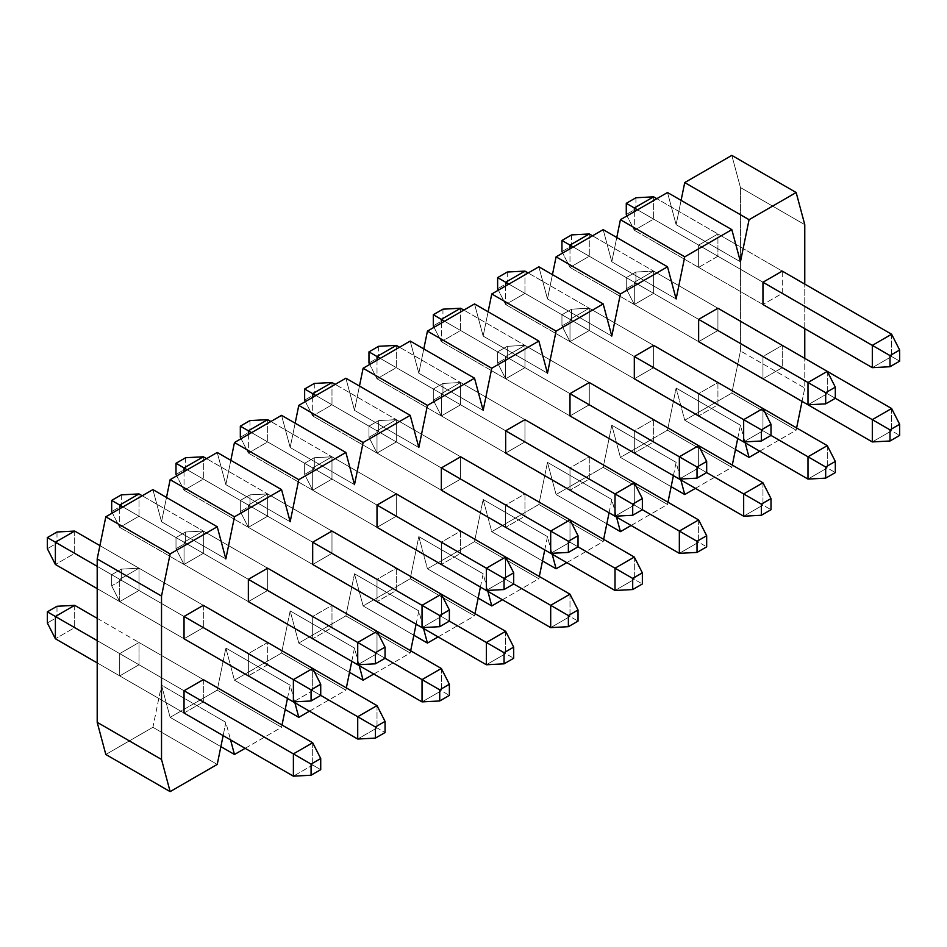 <?xml version="1.0" encoding="UTF-8"?>
<svg xmlns="http://www.w3.org/2000/svg" width="947" height="947" viewBox="0 0 947 947"><rect width="100%" height="100%" fill="white"/><g stroke="black" fill="none" stroke-linecap="round" stroke-linejoin="round"><path stroke-width="0.71" stroke-dasharray="4.74 3.55" d="M56.998 531.989L56.998 543.128L47.35 548.704L56.998 543.128L74.683 553.344L55.388 564.483L74.683 553.344L312.688 690.754L293.392 701.893L312.688 690.754L320.725 695.394L56.998 543.128L56.998 531.989M184.038 638.763L97.198 588.632L184.038 638.763L203.333 627.624L203.333 605.334L99.92 545.626L203.333 605.334L184.038 616.485L97.198 566.342L184.038 616.473L184.038 638.763L248.363 675.898L119.713 601.629L111.675 585.838L111.675 574.699L121.323 569.135L121.323 580.274L111.675 585.838L121.323 580.274L139.008 590.478L119.713 601.629L139.008 590.478L377.013 727.888L357.717 739.039L377.013 727.888L385.05 732.54L121.323 580.274L121.323 569.135L111.675 574.699L111.675 585.838L119.713 601.629L248.363 675.898L248.363 653.619L267.658 642.48L267.658 664.758L248.363 675.898L267.658 664.758L267.658 642.48L203.333 605.334L203.333 627.624L184.038 638.763L184.038 616.485L248.363 653.619L248.363 675.898L184.038 638.763L203.333 627.624L267.658 664.758L203.333 627.624L184.038 638.763L119.713 601.629L119.713 579.339L119.713 601.629L139.008 590.478L139.008 568.2L121.323 569.135L139.008 568.2L139.008 590.478L139.008 568.2L312.688 668.475L312.688 690.754L312.688 668.475L139.008 568.2L119.713 579.339L111.675 574.699L119.713 579.339L139.008 568.2L119.713 579.339L320.725 695.394L119.713 579.339L119.713 601.629L184.038 638.763M74.683 531.066L74.683 553.344L74.683 531.066M121.323 494.855L121.323 505.994L111.675 511.569L121.323 505.994L139.008 516.21L119.713 527.349L112.409 513.002L119.713 527.349L139.008 516.21L377.013 653.619L357.717 664.758L377.013 653.619L385.05 658.26L121.323 505.994L121.323 494.855M248.363 601.629L119.713 527.349L248.363 601.629L267.658 590.478L267.658 568.2L142.228 495.778L267.658 568.2L248.363 579.339L122.932 506.917L248.363 579.339L248.363 601.629L312.688 638.763L184.038 564.483L176 548.704L176 537.565L185.648 531.989L185.648 543.128L176 548.704L185.648 543.128L203.333 553.344L184.038 564.483L203.333 553.344L441.338 690.754L422.042 701.893L441.338 690.754L449.375 695.394L185.648 543.128L185.648 531.989L176 537.565L176 548.704L184.038 564.483L312.688 638.763L312.688 616.485L331.983 605.334L331.983 627.624L312.688 638.763L331.983 627.624L331.983 605.334L267.658 568.2L267.658 590.478L248.363 601.629L248.363 579.339L312.688 616.485L312.688 638.763L248.363 601.629L267.658 590.478L331.983 627.624L267.658 590.478L248.363 601.629L184.038 564.483L184.038 542.205L184.038 564.483L203.333 553.344L203.333 531.066L185.648 531.989L203.333 531.066L203.333 553.344L203.333 531.066L377.013 631.329L377.013 653.619L377.013 631.329L203.333 531.066L184.038 542.205L176 537.565L184.038 542.205L203.333 531.066L184.038 542.205L385.05 658.26L184.038 542.205L184.038 564.483L248.363 601.629M119.713 508.776L119.713 527.349L119.713 508.776M139.008 493.92L139.008 516.21L139.008 493.92M185.648 457.721L185.648 468.86L176 474.423L185.648 468.86L203.333 479.075L184.038 490.215L176.734 475.868L184.038 490.215L203.333 479.075L441.338 616.473L422.042 627.624L441.338 616.473L449.375 621.125L185.648 468.86L185.648 457.721M312.688 564.483L184.038 490.215L312.688 564.483L331.983 553.344L331.983 531.066L206.553 458.644L331.983 531.066L312.688 542.205L187.257 469.783L312.688 542.205L312.688 564.483L377.013 601.629L248.363 527.349L240.325 511.569L240.325 500.43L249.972 494.855L249.972 505.994L240.325 511.569L249.972 505.994L267.658 516.21L248.363 527.349L267.658 516.21L505.662 653.619L486.367 664.758L505.662 653.619L513.7 658.26L249.972 505.994L249.972 494.855L240.325 500.43L240.325 511.569L248.363 527.349L377.013 601.629L377.013 579.339L396.308 568.2L396.308 590.478L377.013 601.629L396.308 590.478L396.308 568.2L331.983 531.066L331.983 553.344L312.688 564.483L312.688 542.205L377.013 579.339L377.013 601.629L312.688 564.483L331.983 553.344L396.308 590.478L331.983 553.344L312.688 564.483L248.363 527.349L248.363 505.071L248.363 527.349L267.658 516.21L267.658 493.932L249.972 494.855L267.658 493.932L267.658 516.21L267.658 493.92L441.338 594.195L441.338 616.473L441.338 594.195L267.658 493.932L248.363 505.071L240.325 500.43L248.363 505.071L267.658 493.932L248.363 505.071L449.375 621.125L248.363 505.071L248.363 527.349L312.688 564.483M184.038 471.642L184.038 490.215L184.038 471.642M203.333 456.785L203.333 479.075L203.333 456.785M249.972 420.575L249.972 431.725L240.325 437.289L249.972 431.725L267.658 441.929L248.363 453.068L241.059 438.721L248.363 453.068L267.658 441.929L505.662 579.339L486.367 590.478L505.662 579.339L513.7 583.979L249.972 431.725L249.972 420.575M377.013 527.349L248.363 453.068L377.013 527.349L396.308 516.21L396.308 493.932L270.878 421.51L396.308 493.92L377.013 505.071L251.582 432.649L377.013 505.071L377.013 527.349L441.338 564.483L312.688 490.215L304.65 474.423L304.65 463.284L314.297 457.721L314.297 468.86L304.65 474.423L314.297 468.86L331.983 479.075L312.688 490.215L331.983 479.075L569.987 616.485L550.692 627.624L569.987 616.485L578.025 621.125L314.297 468.86L314.297 457.721L304.65 463.284L304.65 474.423L312.688 490.215L441.338 564.483L441.338 542.205L460.633 531.066L460.633 553.344L441.338 564.483L460.633 553.344L460.633 531.066L396.308 493.932L396.308 516.21L377.013 527.349L377.013 505.071L441.338 542.205L441.338 564.483L377.013 527.349L396.308 516.21L460.633 553.344L396.308 516.21L377.013 527.349L312.688 490.215L312.688 467.925L312.688 490.215L331.983 479.075L331.983 456.785L314.297 457.721L331.983 456.785L331.983 479.075L331.983 456.785L505.662 557.061L505.662 579.339L505.662 557.061L331.983 456.785L312.688 467.925L304.65 463.284L312.688 467.925L331.983 456.785L312.688 467.925L513.7 583.979L312.688 467.925L312.688 490.215L377.013 527.349M248.363 434.507L248.363 453.068L248.363 434.507M267.658 419.651L267.658 441.929L267.658 419.651M314.297 383.44L314.297 394.579L304.65 400.155L314.297 394.579L331.983 404.795L312.688 415.934L305.384 401.587L312.688 415.934L331.983 404.795L569.987 542.205L550.692 553.344L569.987 542.205L578.025 546.845L314.297 394.579L314.297 383.44M441.338 490.215L312.688 415.934L441.338 490.215L460.633 479.075L460.633 456.785L335.202 384.364L460.633 456.785L441.338 467.925L315.907 395.515L441.338 467.925L441.338 490.215L505.662 527.349L377.013 453.08L368.975 437.289L368.975 426.15L378.622 420.575L378.622 431.725L368.975 437.289L378.622 431.725L396.308 441.929L377.013 453.08L396.308 441.929L634.312 579.339L615.017 590.478L634.312 579.339L642.35 583.979L378.622 431.725L378.622 420.575L368.975 426.15L368.975 437.289L377.013 453.08L505.662 527.349L505.662 505.071L524.958 493.932L524.958 516.21L505.662 527.349L524.958 516.21L524.958 493.932L460.633 456.785L460.633 479.075L441.338 490.215L441.338 467.925L505.662 505.071L505.662 527.349L441.338 490.215L460.633 479.075L524.958 516.21L460.633 479.075L441.338 490.215L377.013 453.068L377.013 430.79L377.013 453.08L396.308 441.929L396.308 419.651L378.622 420.575L396.308 419.651L396.308 441.929L396.308 419.651L569.987 519.927L569.987 542.205L569.987 519.927L396.308 419.651L377.013 430.79L368.975 426.15L377.013 430.79L396.308 419.651L377.013 430.79L578.025 546.845L377.013 430.79L377.013 453.068L441.338 490.215M312.688 397.361L312.688 415.934L312.688 397.361M331.983 382.517L331.983 404.795L331.983 382.517M378.622 346.306L378.622 357.445L368.975 363.021L378.622 357.445L396.308 367.661L377.013 378.8L369.709 364.453L377.013 378.8L396.308 367.661L634.312 505.071L615.017 516.21L634.312 505.071L642.35 509.711L378.622 357.445L378.622 346.306M505.662 453.068L377.013 378.8L505.662 453.068L524.958 441.929L524.958 419.651L399.527 347.229L524.958 419.651L505.662 430.79L380.232 358.368L505.662 430.79L505.662 453.08L569.987 490.215L441.338 415.934L433.3 400.155L433.3 389.016L442.947 383.44L442.947 394.579L433.3 400.155L442.947 394.579L460.633 404.795L441.338 415.934L460.633 404.795L698.637 542.205L679.342 553.344L698.637 542.205L706.675 546.845L442.947 394.579L442.947 383.44L433.3 389.016L433.3 400.155L441.338 415.934L569.987 490.215L569.987 467.925L589.283 456.785L589.283 479.075L569.987 490.215L589.283 479.075L589.283 456.785L524.958 419.651L524.958 441.929L505.662 453.068L505.662 430.79L569.987 467.925L569.987 490.215L505.662 453.08L524.958 441.929L589.283 479.075L524.958 441.929L505.662 453.08L441.338 415.934L441.338 393.656L441.338 415.934L460.633 404.795L460.633 382.517L442.947 383.44L460.633 382.517L460.633 404.795L460.633 382.517L634.312 482.781L634.312 505.071L634.312 482.781L460.633 382.517L441.338 393.656L433.3 389.016L441.338 393.656L460.633 382.517L441.338 393.656L642.35 509.711L441.338 393.656L441.338 415.934L505.662 453.068M377.013 360.227L377.013 378.8L377.013 360.227M396.308 345.371L396.308 367.661L396.308 345.371M442.947 309.172L442.947 320.311L433.3 325.875L442.947 320.311L460.633 330.515L441.338 341.666L434.022 327.307L441.338 341.666L460.633 330.515L698.637 467.925L679.342 479.075L698.637 467.925L706.675 472.577L442.947 320.311L442.947 309.172M569.987 415.934L441.338 341.666L569.987 415.934L589.283 404.795L589.283 382.517L463.852 310.095L589.283 382.517L569.987 393.656L444.557 321.234L569.987 393.656L569.987 415.934L634.312 453.08L505.662 378.8L497.625 363.021L497.625 351.87L507.272 346.306L507.272 357.445L497.625 363.021L507.272 357.445L524.958 367.661L505.662 378.8L524.958 367.661L762.962 505.071L743.667 516.21L762.962 505.071L771 509.711L507.272 357.445L507.272 346.306L497.625 351.87L497.625 363.021L505.662 378.8L634.312 453.08L634.312 430.79L653.608 419.651L653.608 441.929L634.312 453.08L653.608 441.929L653.608 419.651L589.283 382.517L589.283 404.795L569.987 415.934L569.987 393.656L634.312 430.79L634.312 453.08L569.987 415.934L589.283 404.795L653.608 441.929L589.283 404.795L569.987 415.934L505.662 378.8L505.662 356.522L505.662 378.8L524.958 367.661L524.958 345.371L507.272 346.306L524.958 345.371L524.958 367.661L524.958 345.371L698.637 445.646L698.637 467.925L698.637 445.646L524.958 345.371L505.662 356.522L497.625 351.87L505.662 356.522L524.958 345.371L505.662 356.522L706.675 472.577L505.662 356.522L505.662 378.8L569.987 415.934M441.338 323.093L441.338 341.666L441.338 323.093M460.633 308.237L460.633 330.515L460.633 308.237M507.272 272.026L507.272 283.165L497.625 288.74L507.272 283.165L524.958 293.381L505.662 304.52L498.347 290.173L505.662 304.52L524.958 293.381L762.962 430.79L743.667 441.929L762.962 430.79L771 435.431L507.272 283.165L507.272 272.026M634.312 378.8L505.662 304.52L634.312 378.8L653.608 367.661L653.608 345.371L528.177 272.961L653.608 345.371L634.312 356.522L508.882 284.1L634.312 356.522L634.312 378.8L698.637 415.934L569.987 341.666L561.95 325.875L561.95 314.735L571.597 309.172L571.597 320.311L561.95 325.875L571.597 320.311L589.283 330.527L569.987 341.666L589.283 330.527L827.287 467.925L807.992 479.075L827.287 467.925L835.325 472.577L571.597 320.311L571.597 309.172L561.95 314.735L561.95 325.875L569.987 341.666L698.637 415.934L698.637 393.656L717.933 382.517L717.933 404.795L698.637 415.934L717.933 404.795L717.933 382.517L653.608 345.371L653.608 367.661L634.312 378.8L634.312 356.522L698.637 393.656L698.637 415.934L634.312 378.8L653.608 367.661L717.933 404.795L653.608 367.661L634.312 378.8L569.987 341.666L569.987 319.376L569.987 341.666L589.283 330.515L589.283 308.237L571.597 309.172L589.283 308.237L589.283 330.527L589.283 308.237L762.962 408.512L762.962 430.79L762.962 408.512L589.283 308.237L569.987 319.376L561.95 314.735L569.987 319.376L589.283 308.237L569.987 319.376L771 435.431L569.987 319.376L569.987 341.666L634.312 378.8M505.662 285.958L505.662 304.52L505.662 285.958M524.958 271.102L524.958 293.381L524.958 271.102M571.597 234.892L571.597 246.031L561.95 251.606L571.597 246.031L589.283 256.246L569.987 267.385L562.672 253.038L569.987 267.385L589.283 256.246L827.287 393.656L807.992 404.795L827.287 393.656L835.325 398.296L571.597 246.031L571.597 234.892M698.637 341.666L569.987 267.385L698.637 341.666L717.933 330.527L717.933 308.237L592.502 235.815L717.933 308.237L698.637 319.376L573.207 246.966L698.637 319.376L698.637 341.666L698.637 319.376L717.933 308.237L717.933 330.527L782.258 367.661L782.258 345.371L717.933 308.237L782.258 345.371L762.962 356.522L698.637 319.376L762.962 356.522L762.962 378.8L634.312 304.52L626.275 288.74L626.275 277.601L635.922 272.026L635.922 283.177L626.275 288.74L635.922 283.177L653.608 293.381L634.312 304.52L653.608 293.381L891.612 430.79L872.317 441.929L891.612 430.79L899.65 435.431L635.922 283.177L635.922 272.026L626.275 277.601L626.275 288.74L634.312 304.52L762.962 378.8L698.637 341.666L762.962 378.8L782.258 367.661L717.933 330.527L698.637 341.666L717.933 330.515L698.637 341.666L634.312 304.52L634.312 282.242L634.312 304.52L653.608 293.381L653.608 271.102L635.922 272.026L653.608 271.102L653.608 293.381L653.608 271.102L827.287 371.378L653.608 271.102L634.312 282.242L626.275 277.601L634.312 282.242L653.608 271.102L634.312 282.242L835.325 398.296L634.312 282.242L634.312 304.52L698.637 341.666M569.987 248.812L569.987 267.385L569.987 248.812M589.283 233.968L589.283 256.246L589.283 233.968M827.287 371.366L827.287 393.656L827.287 371.366M635.922 197.757L635.922 208.896L626.275 214.472L635.922 208.896L653.608 219.112L634.312 230.251L626.997 215.904L634.312 230.251L653.608 219.112L891.612 356.522L872.317 367.661L891.612 356.522L899.65 361.162L635.922 208.896L635.922 197.757M762.962 304.52L634.312 230.251L762.962 304.52L698.637 267.385L717.933 256.246L717.933 233.968L698.637 245.107L698.637 267.385L698.637 245.107L717.933 233.968L782.258 271.102L656.827 198.681L782.258 271.102L782.258 293.381L762.962 304.52L782.258 293.381L717.933 256.246L698.637 267.385L762.962 304.52M762.962 282.242L637.532 209.82L762.962 282.242M634.312 211.678L634.312 230.251L634.312 211.678M653.608 196.822L653.608 219.112L653.608 196.822M891.612 334.232L891.612 356.522L891.612 334.232M56.998 606.269L56.998 617.408L47.35 622.984L56.998 617.408L74.683 627.624L55.388 638.763L74.683 627.624L312.688 765.034L293.392 776.173L312.688 765.034L320.725 769.674L56.998 617.408L56.998 606.269M184.038 713.032L97.198 662.9L184.038 713.032L203.333 701.893L184.038 713.032L119.713 675.898L139.008 664.758L139.008 642.48L119.713 653.619L119.713 675.898L184.038 713.032M184.038 690.754L97.198 640.622L184.038 690.754M74.683 605.334L74.683 627.624L74.683 605.334M97.198 618.332L203.333 679.615L97.198 618.332M312.688 742.744L312.688 765.034L312.688 742.744M377.013 705.61L377.013 727.888L377.013 705.61M441.338 668.475L441.338 690.754L441.338 668.475M505.662 631.329L505.662 653.619L505.662 631.329M569.987 594.195L569.987 616.485L569.987 594.195M634.312 557.061L634.312 579.339L634.312 557.061M698.637 519.927L698.637 542.205L698.637 519.927M762.962 482.781L762.962 505.071L762.962 482.781M827.287 445.646L827.287 467.925L827.287 445.646M891.612 408.512L891.612 430.79L891.612 408.512M152.905 727.296L105.815 754.487L152.905 727.296L161.523 685.19L152.905 727.296L217.23 764.43L152.905 727.296M152.905 489.611L161.523 521.773L166.506 497.459L161.523 521.773L152.905 489.611M217.23 452.477L225.848 484.639L230.831 460.325L225.848 484.639L217.23 452.477M281.555 415.342L290.173 447.505L295.156 423.191L290.173 447.505L281.555 415.342M345.88 378.208L354.498 410.371L359.469 386.056L354.498 410.371L345.88 378.208M410.205 341.062L418.823 373.225L423.794 348.91L418.823 373.225L410.205 341.062M474.53 303.928L483.148 336.09L488.119 311.776L483.148 336.09L474.53 303.928M538.855 266.794L547.473 298.956L552.444 274.642L547.473 298.956L538.855 266.794M603.18 229.648L611.798 261.81L616.769 237.496L611.798 261.81L603.18 229.648M667.505 192.513L676.122 224.676L681.094 200.362L676.122 224.676L667.505 192.513M731.83 155.379L740.447 187.542L740.447 350.946L731.83 393.064L684.74 420.243L676.122 388.081L667.505 430.198L620.415 457.389L611.798 425.227L603.18 467.333L556.09 494.523L547.473 462.361L538.855 504.479L491.765 531.658L483.148 499.495L474.53 541.613L427.44 568.792L418.823 536.629L410.205 578.747L363.115 605.938L354.498 573.775L345.88 615.881L298.79 643.072L290.173 610.91L281.555 653.028L234.465 680.206L225.848 648.044L217.23 690.162L170.14 717.353L161.523 685.19L225.848 722.324L230.559 739.891L225.848 722.324L223.137 735.606L225.848 722.324L161.523 685.19L170.14 717.353L217.23 690.162L225.848 648.044L234.465 680.206L281.555 653.028L290.173 610.91L298.79 643.072L345.88 615.881L354.498 573.775L363.115 605.938L410.205 578.747L418.823 536.629L427.44 568.792L474.53 541.613L483.148 499.495L491.765 531.658L538.855 504.479L547.473 462.361L556.09 494.523L603.18 467.333L611.798 425.227L620.415 457.389L667.505 430.198L676.122 388.081L684.74 420.243L731.83 393.064L740.447 350.946L740.447 187.542L731.83 155.379M245.155 748.319L281.555 727.296L282.017 725.035L281.555 727.296L217.23 690.162L281.555 727.296L245.155 748.319M287.462 698.472L290.173 685.19L294.884 702.757L290.173 685.19L225.848 648.044L290.173 685.19L287.462 698.472M309.468 711.185L345.88 690.162L346.342 687.901L345.88 690.162L281.555 653.028L345.88 690.162L309.468 711.185M351.787 661.337L354.498 648.044L359.209 665.623L354.498 648.044L290.173 610.91L354.498 648.044L351.787 661.337M373.793 674.039L410.205 653.028L410.667 650.767L410.205 653.028L345.88 615.881L410.205 653.028L373.793 674.039M416.1 624.191L418.823 610.91L423.534 628.488L418.823 610.91L354.498 573.775L418.823 610.91L416.1 624.191M438.118 636.905L474.53 615.881L474.992 613.632L474.53 615.881L410.205 578.747L474.53 615.881L438.118 636.905M480.425 587.057L483.148 573.775L487.859 591.342L483.148 573.775L418.823 536.629L483.148 573.775L480.425 587.057M502.443 599.771L538.855 578.747L539.317 576.486L538.855 578.747L474.53 541.613L538.855 578.747L502.443 599.771M544.75 549.923L547.473 536.629L552.184 554.208L547.473 536.629L483.148 499.495L547.473 536.629L544.75 549.923M566.768 562.636L603.18 541.613L603.641 539.352L603.18 541.613L538.855 504.479L603.18 541.613L566.768 562.636M609.075 512.777L611.798 499.495L616.509 517.074L611.798 499.495L547.473 462.361L611.798 499.495L609.075 512.777M631.093 525.49L667.505 504.479L667.966 502.218L667.505 504.479L603.18 467.333L667.505 504.479L631.093 525.49M673.4 475.643L676.122 462.361L680.834 479.928L676.122 462.361L611.798 425.227L676.122 462.361L673.4 475.643M695.418 488.356L731.83 467.333L732.291 465.084L731.83 467.333L667.505 430.198L731.83 467.333L695.418 488.356M737.725 438.508L740.447 425.227L745.159 442.794L740.447 425.227L676.122 388.081L740.447 425.227L737.725 438.508M759.743 451.222L796.155 430.198L796.616 427.937L796.155 430.198L731.83 393.064L796.155 430.198L759.743 451.222M802.05 401.374L804.772 388.081L804.772 358.368L804.772 388.081L740.447 350.946L804.772 388.081L802.05 401.374M804.772 328.668L804.772 284.1L804.772 328.668M203.333 679.615L203.333 701.893L203.333 679.615L139.008 642.48L139.008 664.758L203.333 701.893L139.008 664.758L119.713 675.898L119.713 653.619L139.008 642.48L203.333 679.615M717.933 308.237L717.933 330.515L717.933 308.237L653.608 271.102L717.933 308.237M782.258 367.661L762.962 378.8L762.962 356.522L782.258 345.371L782.258 367.661M717.933 256.246L782.258 293.381L782.258 271.102L717.933 233.968L717.933 256.246M653.608 345.371L653.608 367.661L653.608 345.371L717.933 382.517L698.637 393.656L634.312 356.522L653.608 345.371L589.283 308.237L653.608 345.371M698.637 319.376L634.312 282.242L653.608 271.102L653.608 293.381L717.933 330.515L653.608 293.381L634.312 304.52L634.312 282.242L698.637 319.376M589.283 382.517L589.283 404.795L589.283 382.517L653.608 419.651L634.312 430.79L569.987 393.656L589.283 382.517L524.958 345.371L589.283 382.517M634.312 356.522L569.987 319.376L589.283 308.237L589.283 330.515L653.608 367.661L589.283 330.515L569.987 341.666L569.987 319.376L634.312 356.522M524.958 419.651L524.958 441.929L524.958 419.651L589.283 456.785L569.987 467.925L505.662 430.79L524.958 419.651L460.633 382.517L524.958 419.651M569.987 393.656L505.662 356.522L524.958 345.371L524.958 367.661L589.283 404.795L524.958 367.661L505.662 378.8L505.662 356.522L569.987 393.656M460.633 456.785L460.633 479.075L460.633 456.785L524.958 493.932L505.662 505.071L441.338 467.925L460.633 456.785L396.308 419.651L460.633 456.785M505.662 430.79L441.338 393.656L460.633 382.517L460.633 404.795L524.958 441.929L460.633 404.795L441.338 415.934L441.338 393.656L505.662 430.79M396.308 493.932L396.308 516.21L396.308 493.92L460.633 531.066L441.338 542.205L377.013 505.071L396.308 493.932L331.983 456.785L396.308 493.92M441.338 467.925L377.013 430.79L396.308 419.651L396.308 441.929L460.633 479.075L396.308 441.929L377.013 453.068L377.013 430.79L441.338 467.925M331.983 531.066L331.983 553.344L331.983 531.066L396.308 568.2L377.013 579.339L312.688 542.205L331.983 531.066L267.658 493.92L331.983 531.066M377.013 505.071L312.688 467.925L331.983 456.785L331.983 479.075L396.308 516.21L331.983 479.075L312.688 490.215L312.688 467.925L377.013 505.071M267.658 568.2L267.658 590.478L267.658 568.2L331.983 605.334L312.688 616.485L248.363 579.339L267.658 568.2L203.333 531.066L267.658 568.2M312.688 542.205L248.363 505.071L267.658 493.92L267.658 516.21L331.983 553.344L267.658 516.21L248.363 527.349L248.363 505.071L312.688 542.205M203.333 605.334L203.333 627.624L203.333 605.334L267.658 642.48L248.363 653.619L184.038 616.485L203.333 605.334L139.008 568.2L203.333 605.334M248.363 579.339L184.038 542.205L203.333 531.066L203.333 553.344L267.658 590.478L203.333 553.344L184.038 564.483L184.038 542.205L248.363 579.339M225.848 558.919L161.523 521.773L225.848 558.919M290.173 521.773L225.848 484.639L290.173 521.773M354.498 484.639L290.173 447.505L354.498 484.639M418.823 447.505L354.498 410.371L418.823 447.505M483.148 410.371L418.823 373.225L483.148 410.371M547.473 373.225L483.148 336.09L547.473 373.225M611.798 336.09L547.473 298.956L611.798 336.09M676.122 298.956L611.798 261.81L676.122 298.956M740.447 261.81L676.122 224.676L740.447 261.81M804.772 224.676L740.447 187.542L804.772 224.676M735.476 449.541L684.74 420.243L735.476 449.541M671.151 486.675L620.415 457.389L671.151 486.675M606.826 523.809L556.09 494.523L606.826 523.809M542.501 560.944L491.765 531.658L542.501 560.944M478.176 598.09L427.44 568.792L478.176 598.09M413.851 635.224L363.115 605.938L413.851 635.224M349.526 672.358L298.79 643.072L349.526 672.358M285.201 709.504L234.465 680.206L285.201 709.504M220.876 746.638L170.14 717.353L220.876 746.638M184.038 616.473L119.713 579.339L139.008 568.2L139.008 590.478L203.333 627.624L139.008 590.478L119.713 601.629L119.713 579.339L184.038 616.473"/><path stroke-width="1.42" d="M47.35 548.704L47.35 537.565L56.998 531.989L47.35 537.565L47.35 548.704L55.388 564.483L47.35 548.704M293.392 701.893L184.038 638.763L293.392 701.893L311.078 700.969L293.392 701.893L293.392 679.615L293.392 701.893M97.198 588.632L55.388 564.483L97.198 588.632M320.725 695.394L311.078 700.969L320.725 695.394L320.725 684.255L311.078 689.83L311.078 700.969L311.078 689.83L184.038 616.473L311.078 689.83L320.725 684.255L320.725 695.394L357.717 716.749L357.717 739.039L248.363 675.898L357.717 739.039L375.403 738.104L357.717 739.039L357.717 716.749L320.725 695.394M97.198 566.342L55.388 542.205L55.388 564.483L55.388 542.205L47.35 537.565L55.388 542.205L74.683 531.066L56.998 531.989L74.683 531.066L99.92 545.626L74.683 531.066L55.388 542.205L97.198 566.342M203.333 605.334L312.688 668.475L320.725 684.255L312.688 668.475L293.392 679.615L312.688 668.475L203.333 605.334L184.038 616.473L203.333 605.334M111.675 511.569L111.675 500.418L121.323 494.855L111.675 500.418L111.675 511.569L112.409 513.002L111.675 511.569M357.717 664.758L248.363 601.629L357.717 664.758L375.403 663.823L357.717 664.758L357.717 642.48L357.717 664.758M385.05 658.26L375.403 663.823L385.05 658.26L385.05 647.121L375.403 652.684L375.403 663.823L375.403 652.684L248.363 579.339L375.403 652.684L385.05 647.121L385.05 658.26L422.042 679.615L422.042 701.893L312.688 638.763L422.042 701.893L439.728 700.969L422.042 701.893L422.042 679.615L385.05 658.26M122.932 506.917L119.713 505.071L119.713 508.776L119.713 505.071L111.675 500.418L119.713 505.071L139.008 493.92L121.323 494.855L139.008 493.92L142.228 495.778L139.008 493.92L119.713 505.071L122.932 506.917M267.658 568.2L377.013 631.329L385.05 647.121L377.013 631.329L357.717 642.48L377.013 631.329L267.658 568.2L248.363 579.339L267.658 568.2M176 474.423L176 463.284L185.648 457.721L176 463.284L176 474.423L176.734 475.868L176 474.423M422.042 627.624L312.688 564.483L422.042 627.624L439.728 626.689L422.042 627.624L422.042 605.334L422.042 627.624M449.375 621.125L439.728 626.689L449.375 621.125L449.375 609.975L439.728 615.55L439.728 626.689L439.728 615.55L312.688 542.205L439.728 615.55L449.375 609.975L449.375 621.125L486.367 642.48L486.367 664.758L377.013 601.629L486.367 664.758L504.053 663.835L486.367 664.758L486.367 642.48L449.375 621.125M187.257 469.783L184.038 467.925L184.038 471.642L184.038 467.925L176 463.284L184.038 467.925L203.333 456.785L185.648 457.721L203.333 456.785L206.553 458.644L203.333 456.785L184.038 467.925L187.257 469.783M331.983 531.066L441.338 594.195L449.375 609.975L441.338 594.195L422.042 605.334L441.338 594.195L331.983 531.066L312.688 542.205L331.983 531.066M240.325 437.289L240.325 426.15L249.972 420.575L240.325 426.15L240.325 437.289L241.059 438.721L240.325 437.289M486.367 590.478L377.013 527.349L486.367 590.478L504.053 589.555L486.367 590.478L486.367 568.2L486.367 590.478M513.7 583.979L504.053 589.555L513.7 583.979L513.7 572.84L504.053 578.416L504.053 589.555L504.053 578.416L377.013 505.071L504.053 578.416L513.7 572.84L513.7 583.979L550.692 605.334L550.692 627.624L441.338 564.483L550.692 627.624L568.378 626.689L550.692 627.624L550.692 605.334L513.7 583.979M251.582 432.649L248.363 430.79L248.363 434.507L248.363 430.79L240.325 426.15L248.363 430.79L267.658 419.651L249.972 420.575L267.658 419.651L270.878 421.51L267.658 419.651L248.363 430.79L251.582 432.649M396.308 493.92L505.662 557.061L513.7 572.84L505.662 557.061L486.367 568.2L505.662 557.061L396.308 493.92L377.013 505.071L396.308 493.92M304.65 400.155L304.65 389.016L314.297 383.44L304.65 389.016L304.65 400.155L305.384 401.587L304.65 400.155M550.692 553.344L441.338 490.215L550.692 553.344L568.378 552.421L550.692 553.344L550.692 531.066L550.692 553.344M578.025 546.845L568.378 552.421L578.025 546.845L578.025 535.706L568.378 541.27L568.378 552.421L568.378 541.27L441.338 467.925L568.378 541.27L578.025 535.706L578.025 546.845L615.017 568.2L615.017 590.478L505.662 527.349L615.017 590.478L632.703 589.555L615.017 590.478L615.017 568.2L578.025 546.845M315.907 395.515L312.688 393.656L312.688 397.361L312.688 393.656L304.65 389.016L312.688 393.656L331.983 382.517L314.297 383.44L331.983 382.517L335.202 384.364L331.983 382.517L312.688 393.656L315.907 395.515M460.633 456.785L569.987 519.927L578.025 535.706L569.987 519.927L550.692 531.066L569.987 519.927L460.633 456.785L441.338 467.925L460.633 456.785M368.975 363.021L368.975 351.87L378.622 346.306L368.975 351.87L368.975 363.021L369.709 364.453L368.975 363.021M615.017 516.21L505.662 453.068L615.017 516.21L632.703 515.275L615.017 516.21L615.017 493.92L615.017 516.21M642.35 509.711L632.703 515.275L642.35 509.711L642.35 498.572L632.703 504.135L632.703 515.275L632.703 504.135L505.662 430.79L632.703 504.135L642.35 498.572L642.35 509.711L679.342 531.066L679.342 553.344L569.987 490.215L679.342 553.344L697.028 552.421L679.342 553.344L679.342 531.066L642.35 509.711M380.232 358.368L377.013 356.522L377.013 360.227L377.013 356.522L368.975 351.87L377.013 356.522L396.308 345.371L378.622 346.306L396.308 345.371L399.527 347.229L396.308 345.371L377.013 356.522L380.232 358.368M524.958 419.651L634.312 482.781L642.35 498.572L634.312 482.781L615.017 493.92L634.312 482.781L524.958 419.651L505.662 430.79L524.958 419.651M433.3 325.875L433.3 314.735L442.947 309.172L433.3 314.735L433.3 325.875L434.022 327.307L433.3 325.875M679.342 479.075L569.987 415.934L679.342 479.075L697.028 478.14L679.342 479.075L679.342 456.785L679.342 479.075M706.675 472.577L697.028 478.14L706.675 472.577L706.675 461.426L697.028 467.001L697.028 478.14L697.028 467.001L569.987 393.656L697.028 467.001L706.675 461.426L706.675 472.577L743.667 493.932L743.667 516.21L634.312 453.08L743.667 516.21L761.352 515.275L743.667 516.21L743.667 493.932L706.675 472.577M444.557 321.234L441.338 319.376L441.338 323.093L441.338 319.376L433.3 314.735L441.338 319.376L460.633 308.237L442.947 309.172L460.633 308.237L463.852 310.095L460.633 308.237L441.338 319.376L444.557 321.234M589.283 382.517L698.637 445.646L706.675 461.426L698.637 445.646L679.342 456.785L698.637 445.646L589.283 382.517L569.987 393.656L589.283 382.517M497.625 288.74L497.625 277.601L507.272 272.026L497.625 277.601L497.625 288.74L498.347 290.173L497.625 288.74M743.667 441.929L634.312 378.8L743.667 441.929L761.352 441.006L743.667 441.929L743.667 419.651L743.667 441.929M771 435.431L761.352 441.006L771 435.431L771 424.292L761.352 429.867L761.352 441.006L761.352 429.867L634.312 356.522L761.352 429.867L771 424.292L771 435.431L807.992 456.785L807.992 479.075L698.637 415.934L807.992 479.075L825.677 478.14L807.992 479.075L807.992 456.785L771 435.431M508.882 284.1L505.662 282.242L505.662 285.958L505.662 282.242L497.625 277.601L505.662 282.242L524.958 271.102L507.272 272.026L524.958 271.102L528.177 272.961L524.958 271.102L505.662 282.242L508.882 284.1M653.608 345.371L762.962 408.512L771 424.292L762.962 408.512L743.667 419.651L762.962 408.512L653.608 345.371L634.312 356.522L653.608 345.371M561.95 251.606L561.95 240.467L571.597 234.892L561.95 240.467L561.95 251.606L562.672 253.038L561.95 251.606M807.992 404.795L698.637 341.666L807.992 404.795L825.677 403.872L807.992 404.795L807.992 382.517L807.992 404.795M835.325 398.296L825.677 403.872L835.325 398.296L835.325 387.157L825.677 392.721L825.677 403.872L825.677 392.721L698.637 319.376L825.677 392.721L835.325 387.157L835.325 398.296L872.317 419.651L872.317 441.929L762.962 378.8L872.317 441.929L890.002 441.006L872.317 441.929L872.317 419.651L835.325 398.296M573.207 246.966L569.987 245.107L569.987 248.812L569.987 245.107L561.95 240.467L569.987 245.107L589.283 233.968L571.597 234.892L589.283 233.968L592.502 235.815L589.283 233.968L569.987 245.107L573.207 246.966M717.933 308.237L827.287 371.366L835.325 387.157L827.287 371.366L807.992 382.517L827.287 371.366L717.933 308.237L698.637 319.376L717.933 308.237M626.275 214.472L626.275 203.321L635.922 197.757L626.275 203.321L626.275 214.472L626.997 215.904L626.275 214.472M872.317 367.661L762.962 304.52L872.317 367.661L890.002 366.726L872.317 367.661L872.317 345.371L872.317 367.661M899.65 361.162L890.002 366.726L899.65 361.162L899.65 350.023L890.002 355.587L890.002 366.726L890.002 355.587L762.962 282.242L890.002 355.587L899.65 350.023L899.65 361.162M637.532 209.82L634.312 207.961L634.312 211.678L634.312 207.961L626.275 203.321L634.312 207.961L653.608 196.822L635.922 197.757L653.608 196.822L656.827 198.681L653.608 196.822L634.312 207.961L637.532 209.82M782.258 271.102L891.612 334.232L899.65 350.023L891.612 334.232L872.317 345.371L891.612 334.232L782.258 271.102L762.962 282.242L782.258 271.102M47.35 622.984L47.35 611.833L56.998 606.269L47.35 611.833L47.35 622.984L55.388 638.763L47.35 622.984M293.392 776.173L184.038 713.032L293.392 776.173L311.078 775.238L293.392 776.173L293.392 753.883L293.392 776.173M97.198 662.9L55.388 638.763L97.198 662.9M320.725 769.674L311.078 775.238L320.725 769.674L320.725 758.535L311.078 764.099L311.078 775.238L311.078 764.099L184.038 690.754L311.078 764.099L320.725 758.535L320.725 769.674M97.198 640.622L55.388 616.485L55.388 638.763L55.388 616.485L47.35 611.833L55.388 616.485L74.683 605.334L56.998 606.269L74.683 605.334L97.198 618.332L74.683 605.334L55.388 616.485L97.198 640.622M203.333 679.615L312.688 742.744L320.725 758.535L312.688 742.744L293.392 753.883L312.688 742.744L203.333 679.615L184.038 690.754L203.333 679.615M385.05 732.54L375.403 738.104L385.05 732.54L385.05 721.389L375.403 726.965L375.403 738.104L375.403 726.965L357.717 716.749L375.403 726.965L385.05 721.389L385.05 732.54M312.688 668.475L377.013 705.61L385.05 721.389L377.013 705.61L357.717 716.749L377.013 705.61L312.688 668.475M449.375 695.394L439.728 700.969L449.375 695.394L449.375 684.255L439.728 689.83L439.728 700.969L439.728 689.83L422.042 679.615L439.728 689.83L449.375 684.255L449.375 695.394M377.013 631.329L441.338 668.475L449.375 684.255L441.338 668.475L422.042 679.615L441.338 668.475L377.013 631.329M513.7 658.26L504.053 663.835L513.7 658.26L513.7 647.121L504.053 652.684L504.053 663.835L504.053 652.684L486.367 642.48L504.053 652.684L513.7 647.121L513.7 658.26M441.338 594.195L505.662 631.329L513.7 647.121L505.662 631.329L486.367 642.48L505.662 631.329L441.338 594.195M578.025 621.125L568.378 626.689L578.025 621.125L578.025 609.986L568.378 615.55L568.378 626.689L568.378 615.55L550.692 605.334L568.378 615.55L578.025 609.986L578.025 621.125M505.662 557.061L569.987 594.195L578.025 609.986L569.987 594.195L550.692 605.334L569.987 594.195L505.662 557.061M642.35 583.979L632.703 589.555L642.35 583.979L642.35 572.84L632.703 578.416L632.703 589.555L632.703 578.416L615.017 568.2L632.703 578.416L642.35 572.84L642.35 583.979M569.987 519.927L634.312 557.061L642.35 572.84L634.312 557.061L615.017 568.2L634.312 557.061L569.987 519.927M706.675 546.845L697.028 552.421L706.675 546.845L706.675 535.706L697.028 541.282L697.028 552.421L697.028 541.282L679.342 531.066L697.028 541.282L706.675 535.706L706.675 546.845M634.312 482.781L698.637 519.927L706.675 535.706L698.637 519.927L679.342 531.066L698.637 519.927L634.312 482.781M771 509.711L761.352 515.275L771 509.711L771 498.572L761.352 504.135L761.352 515.275L761.352 504.135L743.667 493.932L761.352 504.135L771 498.572L771 509.711M698.637 445.646L762.962 482.781L771 498.572L762.962 482.781L743.667 493.932L762.962 482.781L698.637 445.646M835.325 472.577L825.677 478.14L835.325 472.577L835.325 461.426L825.677 467.001L825.677 478.14L825.677 467.001L807.992 456.785L825.677 467.001L835.325 461.426L835.325 472.577M762.962 408.512L827.287 445.646L835.325 461.426L827.287 445.646L807.992 456.785L827.287 445.646L762.962 408.512M899.65 435.431L890.002 441.006L899.65 435.431L899.65 424.292L890.002 429.867L890.002 441.006L890.002 429.867L872.317 419.651L890.002 429.867L899.65 424.292L899.65 435.431M827.287 371.378L891.612 408.512L899.65 424.292L891.612 408.512L872.317 419.651L891.612 408.512L827.287 371.378M105.815 754.487L97.198 722.324L97.198 558.919L105.815 516.802L152.905 489.611L105.815 516.802L97.198 558.919L97.198 722.324L105.815 754.487L170.14 791.621L217.23 764.43L223.137 735.606L217.23 764.43L170.14 791.621L105.815 754.487M166.506 497.459L170.14 479.667L217.23 452.477L170.14 479.667L166.506 497.459M230.831 460.325L234.465 442.521L281.555 415.342L234.465 442.521L230.831 460.325M295.156 423.191L298.79 405.387L345.88 378.208L298.79 405.387L295.156 423.191M359.469 386.056L363.115 368.253L410.205 341.062L363.115 368.253L359.469 386.056M423.794 348.91L427.44 331.119L474.53 303.928L427.44 331.119L423.794 348.91M488.119 311.776L491.765 293.972L538.855 266.794L491.765 293.972L488.119 311.776M552.444 274.642L556.09 256.838L603.18 229.648L556.09 256.838L552.444 274.642M616.769 237.496L620.415 219.704L667.505 192.513L620.415 219.704L616.769 237.496M681.094 200.362L684.74 182.57L731.83 155.379L684.74 182.57L681.094 200.362M230.559 739.891L234.465 754.487L245.155 748.319L234.465 754.487L220.876 746.638L234.465 754.487L230.559 739.891M282.017 725.035L287.462 698.472L282.017 725.035M294.884 702.757L298.79 717.353L309.468 711.185L298.79 717.353L285.201 709.504L298.79 717.353L294.884 702.757M346.342 687.901L351.787 661.337L346.342 687.901M359.209 665.623L363.115 680.206L373.793 674.039L363.115 680.206L349.526 672.358L363.115 680.206L359.209 665.623M410.667 650.767L416.1 624.191L410.667 650.767M423.534 628.488L427.44 643.072L438.118 636.905L427.44 643.072L413.851 635.224L427.44 643.072L423.534 628.488M474.992 613.632L480.425 587.057L474.992 613.632M487.859 591.342L491.765 605.938L502.443 599.771L491.765 605.938L478.176 598.09L491.765 605.938L487.859 591.342M539.317 576.486L544.75 549.923L539.317 576.486M552.184 554.208L556.09 568.792L566.768 562.636L556.09 568.792L542.501 560.944L556.09 568.792L552.184 554.208M603.641 539.352L609.075 512.777L603.641 539.352M616.509 517.074L620.415 531.658L631.093 525.49L620.415 531.658L606.826 523.809L620.415 531.658L616.509 517.074M667.966 502.218L673.4 475.643L667.966 502.218M680.834 479.928L684.74 494.523L695.418 488.356L684.74 494.523L671.151 486.675L684.74 494.523L680.834 479.928M732.291 465.084L737.725 438.508L732.291 465.084M745.159 442.794L749.065 457.389L759.743 451.222L749.065 457.389L735.476 449.541L749.065 457.389L745.159 442.794M796.616 427.937L802.05 401.374L796.616 427.937M804.772 358.368L804.772 328.668L804.772 358.368M804.772 284.1L804.772 224.676L796.155 192.513L749.065 219.704L740.447 261.81L731.83 229.648L684.74 256.838L676.122 298.956L667.505 266.794L620.415 293.972L611.798 336.09L603.18 303.928L556.09 331.119L547.473 373.225L538.855 341.062L491.765 368.253L483.148 410.371L474.53 378.208L427.44 405.387L418.823 447.505L410.205 415.342L363.115 442.521L354.498 484.639L345.88 452.477L298.79 479.667L290.173 521.773L281.555 489.611L234.465 516.802L225.848 558.919L217.23 526.757L170.14 553.936L161.523 596.054L161.523 759.458L170.14 791.621L161.523 759.458L97.198 722.324L161.523 759.458L161.523 596.054L97.198 558.919L161.523 596.054L170.14 553.936L105.815 516.802L170.14 553.936L217.23 526.757L152.905 489.611L217.23 526.757L225.848 558.919L234.465 516.802L170.14 479.667L234.465 516.802L281.555 489.611L217.23 452.477L281.555 489.611L290.173 521.773L298.79 479.667L234.465 442.521L298.79 479.667L345.88 452.477L281.555 415.342L345.88 452.477L354.498 484.639L363.115 442.521L298.79 405.387L363.115 442.521L410.205 415.342L345.88 378.208L410.205 415.342L418.823 447.505L427.44 405.387L363.115 368.253L427.44 405.387L474.53 378.208L410.205 341.062L474.53 378.208L483.148 410.371L491.765 368.253L427.44 331.119L491.765 368.253L538.855 341.062L474.53 303.928L538.855 341.062L547.473 373.225L556.09 331.119L491.765 293.972L556.09 331.119L603.18 303.928L538.855 266.794L603.18 303.928L611.798 336.09L620.415 293.972L556.09 256.838L620.415 293.972L667.505 266.794L603.18 229.648L667.505 266.794L676.122 298.956L684.74 256.838L620.415 219.704L684.74 256.838L731.83 229.648L667.505 192.513L731.83 229.648L740.447 261.81L749.065 219.704L684.74 182.57L749.065 219.704L796.155 192.513L731.83 155.379L796.155 192.513L804.772 224.676L804.772 284.1M184.038 638.763L184.038 616.473L184.038 638.763M184.038 713.032L184.038 690.754L184.038 713.032M248.363 601.629L248.363 579.339L248.363 601.629M312.688 564.483L312.688 542.205L312.688 564.483M377.013 527.349L377.013 505.071L377.013 527.349M441.338 490.215L441.338 467.925L441.338 490.215M505.662 453.068L505.662 430.79L505.662 453.068M569.987 415.934L569.987 393.656L569.987 415.934M634.312 378.8L634.312 356.522L634.312 378.8M698.637 341.666L698.637 319.376L698.637 341.666M762.962 304.52L762.962 282.242L762.962 304.52"/></g></svg>
